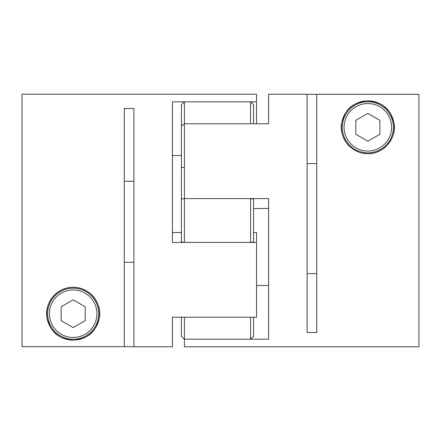 <?xml version="1.0" encoding="UTF-8"?>
<svg xmlns="http://www.w3.org/2000/svg" width="441" height="441" viewBox="0 0 441 441"><rect width="100%" height="100%" fill="white"/><g stroke="black" fill="none" stroke-linecap="round" stroke-linejoin="round"><path stroke-width="0.66" d="M250.571 198.571L253.575 199.095L253.575 241.905L250.571 242.429L250.571 198.571L184.421 198.571L184.421 242.429L181.411 241.905L181.411 199.095L184.421 198.571L184.421 123.761L181.411 126.06L181.411 104.655L184.421 101.827L184.421 123.761L268.608 123.761L268.608 94.214L307.096 94.214L307.096 332.486L316.721 332.486L316.721 94.308L307.096 94.308M250.571 242.429L184.421 242.429M253.575 317.239L253.575 336.345L250.571 339.173L250.571 317.239L184.421 317.239L184.421 339.173L181.411 336.345L181.411 317.239M250.571 339.173L184.421 339.173L268.608 339.173L268.608 198.571L184.421 198.571M184.421 101.827L250.571 101.827L250.571 123.761L184.421 123.761M250.571 101.827L253.575 104.655L253.575 123.761M181.411 126.06L181.411 199.095M184.421 167.525L181.411 167.525M256.579 285.487L268.608 285.487L268.608 277.632M316.721 273.64L307.096 273.64M253.575 208.494L268.608 208.494L268.608 220.5M307.096 163.572L316.721 163.572M316.721 94.308L418.95 94.308L418.95 346.786L184.421 346.786L184.421 339.173M367.833 101.733A25.556 25.556 0 0 1 393.394 127.289A25.556 25.556 0 0 1 367.833 152.845A25.556 25.556 0 0 1 342.277 127.289A25.556 25.556 0 0 1 367.833 101.733M367.833 100.829C349.867 102.483 344.89 111.573 341.769 122.736C338.732 133.298 347.348 153.347 367.833 153.749C388.323 153.363 396.955 133.226 393.901 122.736C390.798 111.562 385.743 102.461 367.833 100.829A26.46 26.46 0 0 1 392.462 136.964M364.426 101.05A26.46 26.46 0 0 0 341.803 132.035M343.225 137.008A26.46 26.46 0 0 0 345.788 141.919M347.558 144.29A26.46 26.46 0 0 0 349.641 146.506M354.79 150.309A26.46 26.46 0 0 0 357.767 151.759M360.997 152.851A26.46 26.46 0 0 0 374.663 152.851M268.608 94.214L268.608 123.761M377.893 151.759A26.46 26.46 0 0 0 380.881 150.309M383.62 148.523A26.46 26.46 0 0 0 386.029 146.5M389.894 141.903A26.46 26.46 0 0 0 391.327 139.461M367.833 113.403L355.804 120.343L355.804 134.235L367.833 141.175L379.861 134.235L379.861 120.343L367.833 113.403M181.411 155.513L172.392 155.513L172.392 178.407M124.279 181.273L133.904 181.273M181.411 232.506L172.392 232.506L172.392 220.5M133.904 262.318L124.279 262.318M22.05 346.692L22.05 94.214L256.579 94.214L256.579 101.827L172.392 101.827L172.392 242.429L256.579 242.429L256.579 317.239L172.392 317.239L172.392 346.786L133.904 346.786L133.904 108.514L124.279 108.514L124.279 346.692L22.05 346.692M73.167 339.267A25.556 25.556 0 0 1 47.606 313.711A25.556 25.556 0 0 1 73.167 288.155A25.556 25.556 0 0 1 98.723 313.711A25.556 25.556 0 0 1 73.167 339.267A25.556 25.556 0 0 0 98.723 313.711A25.556 25.556 0 0 0 73.167 288.155M73.167 340.171C91.133 338.517 96.11 329.427 99.231 318.264C102.268 307.702 93.652 287.653 73.167 287.251C52.677 287.637 44.045 307.774 47.099 318.264C50.202 329.438 55.257 338.539 73.167 340.171A26.46 26.46 0 0 1 46.707 313.711A26.46 26.46 0 0 1 98.982 307.917A26.46 26.46 0 0 1 76.574 339.95M172.392 346.786L172.392 317.239M133.904 346.692L124.279 346.692M256.579 101.827L256.579 123.761M256.579 242.429L256.579 232.506L253.575 232.506M73.167 327.597L85.196 320.657L85.196 306.765L73.167 299.825L61.139 306.765L61.139 320.657L73.167 327.597M367.833 151.043A23.753 23.753 0 0 0 391.586 127.289A23.753 23.753 0 0 0 367.833 103.536A23.753 23.753 0 0 0 344.079 127.289A23.753 23.753 0 0 0 367.833 151.043M73.167 289.957A23.753 23.753 0 0 0 49.414 313.711A23.753 23.753 0 0 0 73.167 337.464A23.753 23.753 0 0 0 96.921 313.711A23.753 23.753 0 0 0 73.167 289.957"/></g></svg>
